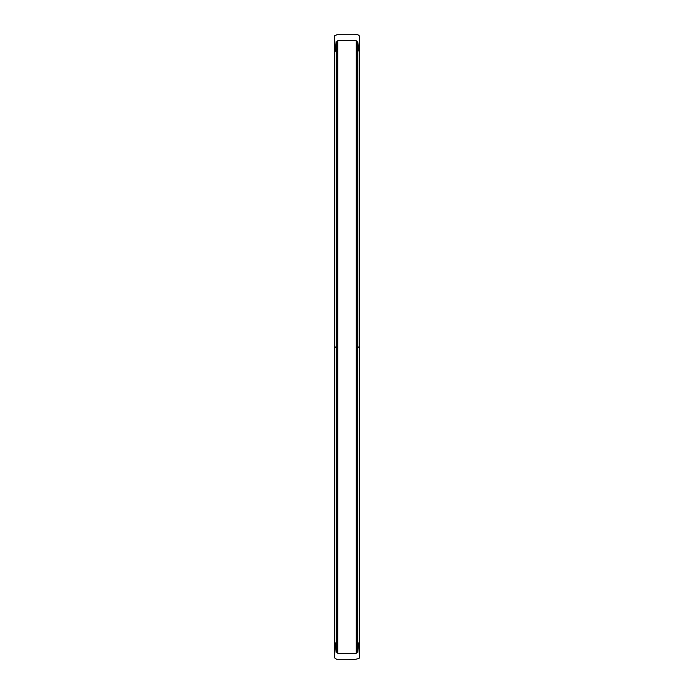 <?xml version="1.0" encoding="UTF-8"?>
<svg xmlns="http://www.w3.org/2000/svg" width="694" height="694" viewBox="0 0 694 694"><rect width="100%" height="100%" fill="white"/><g stroke="black" fill="none" stroke-linecap="round" stroke-linejoin="round"><path stroke-width="1.04" d="M356.248 40.712L357.74 42.213L357.74 651.787L356.248 653.288L356.248 40.712L337.752 40.712L337.752 653.288L356.248 653.288M337.752 653.288L336.26 651.787L336.26 42.213L337.752 40.712M357.878 347.902L357.878 51.929L357.74 347L359.492 347.078L357.878 347.902M357.74 347.972L357.74 639.417M357.74 641.247L357.878 642.071C359.319 646.036 358.919 653.974 359.492 657.782L359.492 36.157C358.494 34.657 356.846 34.171 354.53 34.7L336.989 34.7C332.738 37.025 335.124 33.997 334.508 39.385L334.508 347.078L336.26 347.928L336.26 347L334.508 347.078L334.508 657.791L335.462 644.075L336.26 641.594M357.74 347.998L357.74 53.88M336.26 54.592L336.26 641.386M336.26 52.432L335.506 50.471L334.508 36.209L334.508 657.799L336.607 659.3L349.021 659.3C353.003 659.873 356.482 659.465 359.466 658.077L359.492 36.218C359.301 34.266 359.735 42.455 357.878 51.929L357.74 52.761M357.74 640.701L357.74 639.859M357.74 639.174L357.74 348.041M336.26 55.928L336.26 639.504M336.26 348.006L336.26 640.328M336.26 52.978L336.26 55.884M336.26 56.327L336.26 640.527M336.26 382.62L336.26 364.957M336.26 53.672L336.26 639.868M336.26 54.496L336.26 55.329M356.248 639.339L357.74 639.365L357.74 54.574M336.26 348.041L336.26 54.583M336.26 55.511L336.26 55.008M336.26 53.473L336.26 347.963M357.74 639.4L357.74 54.635"/></g></svg>
